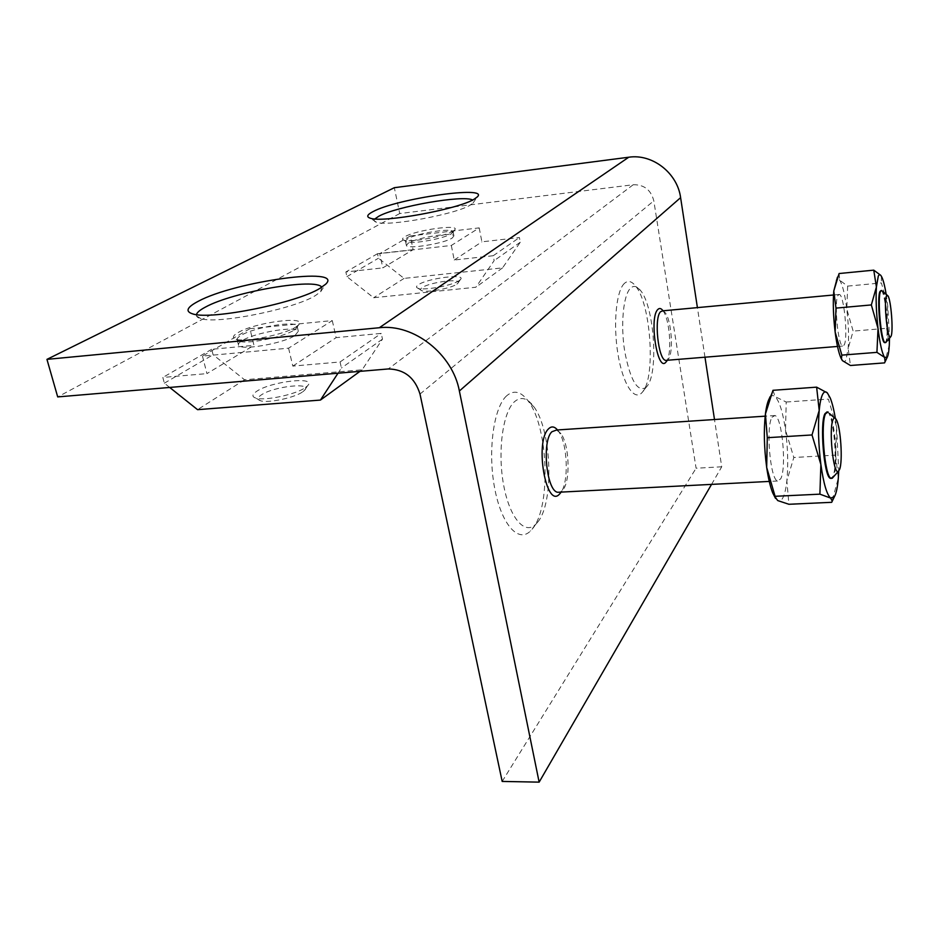 <?xml version="1.0" encoding="UTF-8"?>
<svg xmlns="http://www.w3.org/2000/svg" width="939" height="939" viewBox="0 0 939 939"><rect width="100%" height="100%" fill="white"/><g stroke="black" fill="none" stroke-linecap="round" stroke-linejoin="round"><path stroke-width="0.7" stroke-dasharray="4.7 3.52" d="M662.875 310.821L665.141 312.605C671.596 320.164 673.779 353.475 668.204 359.297L667.007 360.283M662.84 310.539C669.695 318.591 672.312 353.31 666.678 361.175M556.581 430.015L560.97 433.701C569.492 444.969 570.677 481.402 562.766 490.123L560.207 492.153M557.496 429.945L558.435 431.177C567.719 443.478 569.128 482.892 560.583 492.916M838.011 295.269L839.443 294.447C844.161 295.527 848.14 338.146 844.184 345L842.635 346.045C837.905 345.294 833.867 301.219 838.011 295.269M772.022 417.233L775.015 415.519C782.234 417.632 786.718 467.915 780.708 478.843L777.48 481.014C770.215 479.313 765.696 426.787 772.022 417.233M451.366 233.752L453.068 231.64C452.575 227.578 416.094 233.388 407.444 238.882L405.484 241.147L406.704 241.969C412.491 244.375 444.429 238.494 451.366 233.752M453.114 231.111L454.511 230.055C461.601 223.67 415.742 229.938 404.791 236.781C402.15 238.33 401.869 239.457 403.934 240.173C410.261 242.79 445.509 236.299 453.114 231.111M293.743 330.27L296.301 328.321L297.1 326.091C295.961 320.34 254.117 327.277 241.088 335.364C238.048 337.136 236.757 338.639 237.227 339.859L239.645 341.35C248.307 344.261 283.59 337.019 293.743 330.27M295.726 327.101L298.543 324.953C308.825 315.293 254.739 322.323 237.79 332.735C232.567 335.833 232.015 338.017 236.135 339.284C245.619 342.477 284.576 334.484 295.726 327.101M624.423 283.39C616.289 290.714 613.014 323.767 617.862 353.498C622.58 383.335 633.813 401.082 641.607 393.018L642.522 392.021C655.798 377.654 650.985 304.107 635.609 286.066C631.701 281.101 627.968 280.209 624.423 283.39M646.818 386.539L646.009 387.443C637.534 392.549 630.445 380.577 624.74 351.55C620.409 324.718 623.285 294.893 630.539 288.179C633.696 285.256 637.029 286.031 640.551 290.503C654.377 306.724 658.767 373.699 646.818 386.539M506.497 395.941C493.679 407.573 487.693 450.79 494.524 487.458C501.191 524.291 518.234 543.411 530.488 530.981L532.354 528.903C551.087 507.623 548.54 427.949 528.587 401.563C521.251 391.399 513.879 389.532 506.497 395.941M537.437 522.436L535.746 524.291C524.748 535.418 509.525 517.929 503.574 484.712C497.47 451.636 502.741 412.667 514.161 401.998C520.758 396.117 527.366 397.749 533.974 406.904C551.968 430.696 554.292 503.363 537.437 522.436M374.872 218.928C373.534 220.407 374.074 221.522 376.504 222.261C387.737 226.874 456.46 214.209 470.439 204.972L472.998 203.106L472.552 200.007M196.427 314.624C196.028 316.455 197.589 317.816 201.11 318.72C218.282 324.354 294.869 308.743 315.469 295.527L320.645 291.736L321.76 287.24M842.083 360.142L842.483 360.682C843.821 362.219 844.994 361.902 846.016 359.731L848.163 348.428C848.973 336.913 848.516 323.779 846.79 309.037C844.924 294.494 842.576 284.904 839.748 280.268C838.374 278.308 837.142 278.32 836.062 280.292M775.508 498.351L777.715 500.569C779.781 501.731 781.635 500.546 783.267 497.024C784.875 493.421 786.072 488.022 786.859 480.827C788.349 465.274 787.903 448.396 785.52 430.191C782.915 412.315 779.44 401.117 775.098 396.598C772.961 394.767 771.001 395.483 769.229 398.723M452.222 238.025L453.913 235.877C453.408 231.769 416.951 237.555 408.324 243.095L406.376 245.408C406.622 249.586 444.264 243.541 452.222 238.025M294.975 335.516L298.32 331.291C297.147 325.446 255.349 332.359 242.356 340.528C239.328 342.324 238.048 343.838 238.518 345.071C239.375 351.045 282.956 343.674 294.975 335.516M881.181 290.515L882.472 291.254C886.404 296.56 889.421 335.27 886.393 341.573L886.146 342.101M881.275 290.562C885.313 291.724 889.174 334.754 885.876 341.608L885.184 342.653M827.071 411.869L829.477 413.512C835.194 421.811 838.175 466.178 833.679 476.108L833.139 477.247M827.459 412.033C833.679 414.252 838.058 465.122 833.022 476.132L831.32 478.421M456.894 284.083L457.763 283.355C463.631 277.827 429.851 281.993 422.022 287.71C420.097 289.036 420.003 290.022 421.764 290.667C426.928 292.886 451.542 288.273 456.894 284.083M459.324 280.491L460.345 279.646C467.164 273.226 427.562 278.144 418.325 284.799C416.047 286.348 415.93 287.498 417.996 288.25C424.017 290.832 453.068 285.386 459.324 280.491M302.804 391.751L304.541 390.272C313.098 381.903 273.155 386.41 261.03 395.108C257.239 397.749 257.086 399.638 260.584 400.777C268.19 403.394 295.034 397.631 302.804 391.751M305.562 387.467L307.605 385.741C317.546 376.011 270.761 381.351 256.453 391.469C251.969 394.556 251.769 396.763 255.854 398.089C264.751 401.141 296.466 394.345 305.562 387.467M711.539 484.395L721.727 466.8L714.497 419.533M704.978 357.207L697.407 307.616M721.727 466.8L696.092 468.221L653.814 200.84C650.985 189.901 644.107 184.537 633.203 184.748L399.721 213.552L394.333 187.694M502.177 781.436L696.092 468.221M399.721 213.552L57.702 396.915M839.09 273.531L839.748 280.268L847.659 286.113L846.79 309.037L853.14 331.103L848.163 348.428L850.441 365.494M772.973 390.307L775.098 396.598L786.201 402.021L785.52 430.191L793.819 457.493L786.859 480.827L788.913 504.278M847.659 286.113L881.392 282.932L887.707 305.375L886.616 328.286L853.14 331.103M881.381 276.266L881.392 282.932M886.616 328.286L889.303 345.118L884.561 362.888M786.201 402.021L828.374 399.098L836.626 426.987L835.593 455.133L793.819 457.493M827.329 392.901L828.961 396.047L828.374 399.098M835.593 455.133L838.316 478.186L831.696 502.318M410.273 235.971L379.743 253.624L451.319 245.466L479.195 227.884L410.273 235.971L413.113 249.668L382.795 267.885L379.743 253.624M249.915 328.673L202.472 356.092L288.578 348.169L332.277 320.586L249.915 328.673L253.964 345.329L206.932 373.605L202.472 356.092M886.181 294.341L887.707 305.375L889.526 338.169M835.358 418.36L836.626 426.987L838.727 471.002M451.319 245.466L454.23 260.021L493.233 255.725L494.16 260.608L475.885 287.228L373.628 297.745L346.902 276.641L345.869 271.958L382.795 267.885M479.195 227.884L481.895 241.828L519.42 237.555L520.288 242.239L502.553 267.873L404.063 278.402L378.464 258.225L377.501 253.718L413.113 249.668M454.23 260.021L481.895 241.828M169.689 387.443L164.348 383.182L162.834 377.455L206.932 373.605M288.578 348.169L292.815 366.093L340.047 361.973L341.42 367.994L338.005 373.217M332.277 320.586L336.139 337.629L381.234 333.404L382.478 339.132L362.137 369.802L244.563 379.779L213.083 354.742L211.709 349.285L253.964 345.329M292.815 366.093L336.139 337.629M377.501 253.718L345.869 271.958M404.063 278.402L373.628 297.745M346.902 276.641L378.464 258.225M502.553 267.873L475.885 287.228M520.288 242.239L494.16 260.608M493.233 255.725L519.42 237.555M211.709 349.285L162.834 377.455M244.563 379.779L197.554 409.662M164.348 383.182L213.083 354.742M362.137 369.802L359.989 371.351M382.478 339.132L341.42 367.994M340.047 361.973L381.234 333.404M633.203 184.748L388.288 368.957M420.003 394.063L653.814 200.84M665.141 312.605L663.134 310.797M560.97 433.701L558.435 431.177M839.443 294.447L833.492 294.999M775.015 415.519L765.168 416.165M452.633 232.778L454.511 230.055M296.301 328.321L298.543 324.953M646.009 387.443L641.607 393.018M535.746 524.291L530.488 530.981M376.504 222.261L370.271 218.2M201.11 318.72L193.082 314.013M453.913 235.877L453.068 231.64M298.32 331.291L297.1 326.091M457.763 283.355L460.345 279.646M304.541 390.272L307.605 385.741M887.954 295.82L887.179 295.175M836.144 419.369L834.618 418.019M561.98 490.98L561.088 492.106M842.635 346.045L837.518 346.456M777.48 481.014L769.264 481.425M406.704 241.969L403.934 240.173M239.645 341.35L236.135 339.284M640.551 290.503L635.609 286.066M533.974 406.904L528.587 401.563M472.998 203.106L477.188 197.002M320.645 291.736L325.657 284.2M837.447 277.181L838.856 274.024M770.086 396.763L772.551 391.176M406.376 245.408L405.484 241.147M238.518 345.071L237.227 339.859M830.229 397.96L828.973 396.047M421.764 290.667L417.996 288.25M260.584 400.777L255.854 398.089"/><path stroke-width="1.41" d="M667.007 360.283L665.704 360.388C658.239 359.895 653.755 317.687 660.575 311.701L662.875 310.821L833.492 294.999M666.678 361.175L665.786 362.301C657.347 372.29 648.943 317.605 657.793 309.53C659.366 307.898 661.044 308.227 662.84 310.539L663.134 310.797M560.207 492.153L557.66 492.282C546.451 490.886 541.65 441.119 551.874 431.764L556.581 430.015L765.168 416.165M560.583 492.916L559.527 494.102C546.181 509.255 534.455 442.187 548.376 429.006C551.31 425.989 554.35 426.306 557.496 429.945M474.383 199.033C459.03 209.104 382.502 223.189 370.271 218.2C366.21 216.886 367.079 214.714 372.889 211.686C396.728 198.528 490.522 185.1 477.188 197.002L474.383 199.033M472.552 200.007C463.749 194.702 396.223 206.439 378.734 216.275L374.872 218.928M319.976 288.32C297.323 302.757 211.874 320.14 193.082 314.013C184.96 311.619 186.661 307.382 198.211 301.313C234.985 281.348 344.965 266.195 325.657 284.2L319.976 288.32M321.76 287.24C316.243 277.486 233.318 291.689 205.453 307.076C199.995 309.94 196.99 312.464 196.427 314.624M889.526 338.169L889.303 345.118C888.928 351.409 888.212 355.529 887.144 357.466L884.561 362.888L850.441 365.494L842.483 360.682L841.414 358.675L841.86 355.13L835.147 332.054C836.684 343.897 838.586 352.501 840.851 357.841L842.083 360.142M838.727 471.002L838.316 478.186C837.576 487.2 836.285 493.339 834.454 496.614L831.696 502.318L788.913 504.278L777.715 500.569L775.356 497.247L766.682 467.434C768.266 478.221 770.273 486.719 772.715 492.916L775.508 498.351M885.101 361.75L884.597 357.407L876.932 352.36L878.024 328.427L871.345 304.929L876.404 287.005L878.294 276.101C879.186 274.27 880.219 274.317 881.381 276.266L882.108 277.721C883.564 281.195 884.925 286.735 886.181 294.341M887.144 357.466L884.597 357.407C882.108 353.44 879.913 343.78 878.024 328.427C876.263 312.664 875.735 298.86 876.404 287.005L873.763 270.15L880.676 275.256M832.259 501.191L830.686 498.093L819.9 494.16L820.874 464.476L812.012 434.957L819.207 410.425C819.911 403.077 820.991 397.831 822.447 394.709C823.902 391.692 825.534 391.082 827.329 392.901L830.229 397.96C832.177 402.808 833.879 409.615 835.358 418.36M834.454 496.614L830.686 498.093C826.836 494.771 823.562 483.562 820.874 464.476C818.421 444.687 817.869 426.67 819.207 410.425L816.625 387.15L827.329 392.901M886.146 342.101L885.09 342.606C881.052 341.784 877.132 297.264 880.594 291.325L881.803 290.515M885.184 342.653L884.561 342.653C880.524 341.831 876.592 297.311 880.054 291.372L881.181 290.515M833.139 477.247L830.945 478.268C824.712 476.496 820.275 423.301 825.581 413.7L828.128 411.986M831.32 478.421L830.276 478.303C824.031 476.531 819.594 423.336 824.912 413.735L827.071 411.869M886.486 295.914L887.954 295.82C891.041 299.999 893.459 331.174 891.088 336.162L890.559 336.972C887.461 340.223 883.564 301.278 886.486 295.914M833.104 419.58C833.996 417.585 835.017 417.515 836.144 419.369C840.64 425.93 843.046 461.73 839.525 469.582L838.386 471.284C833.409 476.038 828.503 428.407 833.104 419.58M539.139 782.14L502.177 781.436L420.003 394.063C414.897 377.678 404.333 369.309 388.288 368.957L57.702 396.915L46.95 359.367L379.321 327.734C413.829 323.532 452.715 354.191 459.371 391L539.139 782.14L711.539 484.395M714.497 419.533L704.978 357.207M697.407 307.616L680.611 197.648C677.418 173.034 652.382 153.562 628.754 157.224L379.321 327.734M46.95 359.367L394.333 187.694L628.754 157.224M837.447 277.181L833.785 290.996C832.846 302.769 833.292 316.443 835.147 332.054L835.992 308.109L833.785 290.996L839.09 273.531L873.763 270.15M770.086 396.763L769.229 398.723C767.562 401.88 766.294 406.974 765.414 414.017C763.642 430.097 764.076 447.903 766.682 467.434L767.28 437.703L765.414 414.017L772.973 390.307L816.625 387.15M876.932 352.36L841.86 355.13M871.345 304.929L835.992 308.109M819.9 494.16L775.614 496.273M812.012 434.957L767.28 437.703M338.005 373.217L320.434 400.073L197.554 409.662L169.689 387.443M359.989 371.351L320.434 400.073M680.611 197.648L459.371 391M887.179 295.175L882.472 291.254M834.618 418.019L829.477 413.512M667.406 360.247L665.786 362.301M561.088 492.106L559.527 494.102M837.518 346.456L665.704 360.388M769.264 481.425L557.66 492.282M840.851 357.841L841.414 358.686M772.715 492.916L775.356 497.247M830.945 478.268L830.276 478.303M890.559 336.972L885.723 342.594M838.386 471.284L832.247 478.268"/></g></svg>
